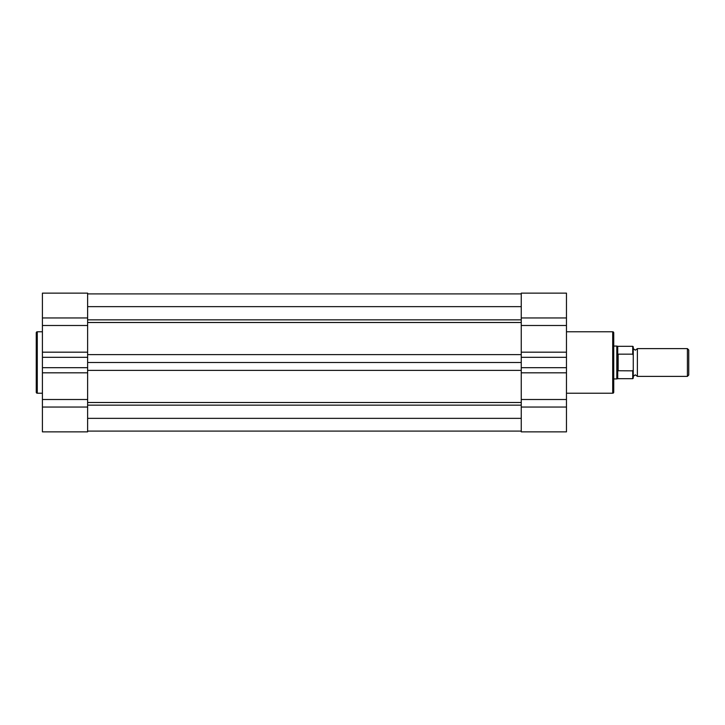 <?xml version="1.0" encoding="UTF-8"?>
<svg xmlns="http://www.w3.org/2000/svg" width="725" height="725" viewBox="0 0 725 725"><rect width="100%" height="100%" fill="white"/><g stroke="black" fill="none" stroke-linecap="round" stroke-linejoin="round"><path stroke-width="1.09" d="M36.25 392.198L36.25 332.802A1.024 1.024 0 0 1 37.274 331.778L37.274 393.222A1.024 1.024 0 0 1 36.25 392.198M87.625 372.813L87.625 431.864L42.412 431.864L42.412 367.684L87.625 367.684L87.625 372.813L42.412 372.813M42.412 331.778L37.274 331.778M42.412 393.222L37.274 393.222M87.625 293.136L87.625 325.498L42.412 325.498L42.412 293.136L87.625 293.136L42.412 293.136M42.412 325.498L42.412 367.684M42.412 357.316L87.625 357.316L87.625 325.498M87.625 357.316L87.625 367.684M613.74 332.802L613.74 392.198A1.024 1.024 0 0 1 612.707 393.222L612.707 331.778A1.024 1.024 0 0 1 613.74 332.802L613.74 346.061L616.821 346.061L616.821 378.939L613.74 378.939L613.74 379.972L613.74 345.028M521.257 352.187L521.257 293.136L566.47 293.136L566.47 357.316L521.257 357.316L521.257 352.187L566.47 352.187M566.47 393.222L612.707 393.222M566.47 331.778L612.707 331.778M566.47 367.684L521.257 367.684L521.257 431.864L566.47 431.864L566.47 357.316M521.257 367.684L521.257 357.316M613.74 392.198L613.74 379.972M633.26 348.625L635.317 350.166L637.375 348.625L637.375 376.375L635.317 374.834L633.26 376.375L633.26 378.169L633.26 355.214L632.744 354.163L632.744 346.314L633.26 346.831L633.26 355.214M687.418 348.625L688.75 349.967L688.75 375.033L687.418 376.375L687.418 348.625L637.375 348.625M632.744 346.314L617.718 346.314L617.718 354.824L618.153 354.163L632.744 354.163M617.718 370.176L617.718 378.686L632.744 378.686L632.744 370.837L617.845 370.747L616.821 362.5L617.718 354.824M618.153 370.837L618.153 354.163M632.744 370.837L633.26 369.786M617.845 370.747L617.845 354.253M87.625 293.906L521.257 293.906M87.625 418.352L521.257 418.352M87.625 362.5L521.257 362.5M87.625 306.648L521.257 306.648M87.625 317.958L42.412 317.958M87.625 352.187L42.412 352.187M87.625 399.502L42.412 399.502M87.625 407.042L42.412 407.042M521.257 407.042L566.47 407.042M521.257 399.502L566.47 399.502M521.257 372.813L566.47 372.813M521.257 317.958L566.47 317.958M521.257 325.498L566.47 325.498M87.625 405.148L521.257 405.148M87.625 402.493L521.257 402.493M87.625 370.393L521.257 370.393M87.625 354.607L521.257 354.607M87.625 322.507L521.257 322.507M87.625 319.852L521.257 319.852M521.257 431.864L566.47 431.864M617.718 346.314L616.821 346.061M617.718 378.686L616.821 378.939M637.375 376.375L687.418 376.375M632.744 378.686L633.26 378.169M87.625 431.094L521.257 431.094"/></g></svg>

